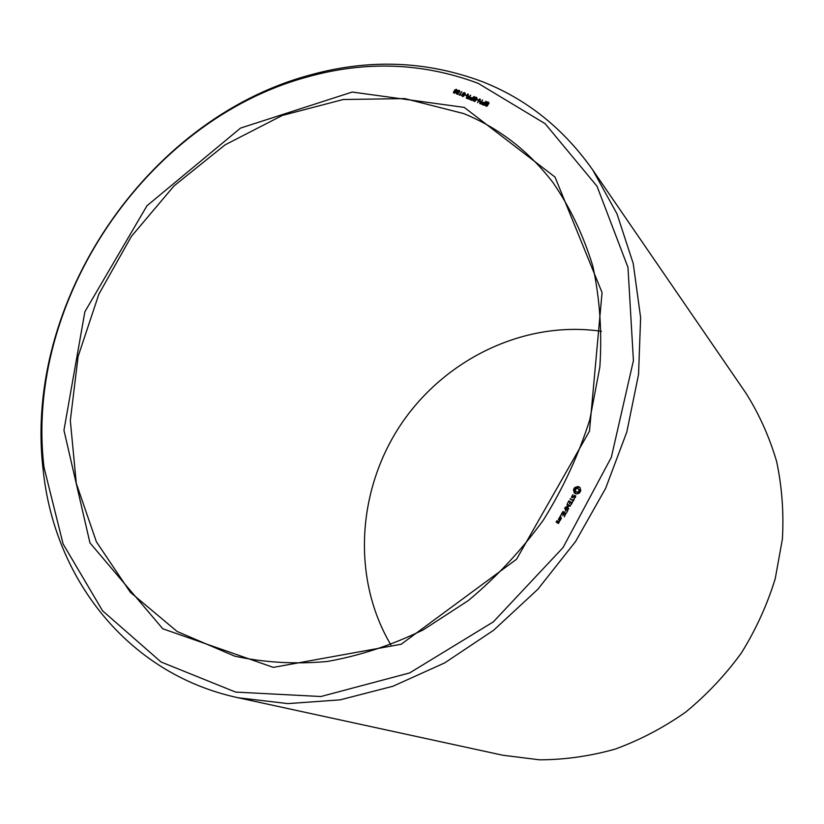 <?xml version="1.0" encoding="UTF-8"?>
<svg xmlns="http://www.w3.org/2000/svg" width="824" height="824" viewBox="0 0 824 824"><rect width="100%" height="100%" fill="white"/><g stroke="black" fill="none" stroke-linecap="round" stroke-linejoin="round"><path stroke-width="1.24" d="M601.479 331.33C524.878 320.042 445.104 358.801 401.072 424.206C357.173 489.683 351.436 578.191 390.844 644.842M238.167 697.763L502.65 755.206L539.493 759.821C564.77 759.749 589.984 756.185 615.157 749.109C639.939 740.055 663.423 727.736 685.589 712.173C706.652 694.9 725.274 675.134 741.446 652.886C755.938 629.505 767.196 604.795 775.219 578.757L782.388 539.164C783.902 512.538 781.966 486.593 776.589 461.316C769.338 436.782 759.12 414.06 745.926 393.13L592.765 169.981C563.513 128.493 526.649 99.035 482.174 81.597C425.781 60.585 367.71 58.586 307.96 75.602C145.663 120.283 23.165 302.604 43.147 469.752C54.065 577.655 126.917 673.898 238.167 697.763L287.937 703.603L340.075 699.864L392.924 686.258L444.733 662.877L493.627 630.247L537.804 589.314L575.605 541.461L605.619 488.375L626.817 432.003L638.549 374.405L640.619 317.601L633.234 263.526L616.991 213.849L592.765 169.981M463.675 113.578L404.759 98.592L343.206 99.519L282.344 115.432L225.107 144.839L174.049 185.894L131.356 236.447L98.859 294.158L78.115 356.452L70.318 420.539L76.292 483.41L96.398 541.801L130.357 592.301L177.108 631.472L234.644 656.131C264.247 662.609 295.116 664.391 327.272 661.476C359.707 655.75 391.709 645.202 423.279 629.845L468.259 600.614C496.439 577.119 521.52 550.205 543.49 519.882C563.255 488.086 578.695 454.693 589.799 419.715L599.851 367.03C602.148 332 599.81 298.381 592.847 266.183C583.402 235.314 570.084 207.401 552.894 182.444C528.565 150.895 498.829 127.936 463.675 113.578M464.252 107.398L352.209 92.051L240.557 128.081L146.971 205.763L84.872 311.76L63.953 430.272L89.94 542.851L162.761 628.764L273.331 667.389L401.185 644.255L516.545 559.239L589.469 431.148L602.066 292.582L555.016 177.057L464.252 107.398M478.167 83.337C422.485 62.521 365.104 60.513 306.013 77.322C145.488 121.437 24.164 302.006 44.002 467.301L63.087 543.943L102.547 610.78L161.082 662.002L235.582 692.078L320.845 696.527L409.631 672.93L493.308 621.893L563.039 547.569L611.326 457.33L633.419 360.634L627.97 267.378L597.029 186.245L545.107 123.662L478.167 83.337M559.269 522.148L558.239 521.314L557.364 522.426L556.612 522.004L557.518 521.19L557.106 520.686L556.107 522.004L558.281 523.467L559.269 522.148M560.31 520.325L558.373 519.254L559.228 519.995L559.074 521.51L560.31 520.325M558.888 518.78L560.454 519.645L561.381 518.018L559.815 517.153L558.888 518.78M560.825 516.442L560.176 516.082L560.825 516.442M564.327 516.844L565.419 514.475L562.009 512.868L560.897 515.258L562.267 513.29L563.441 513.929L562.689 515.69L563.822 514.145L564.996 514.773L564.327 516.844M566.243 513.476L562.74 511.57L566.243 513.476M566.85 512.404L567.942 510.035L564.522 508.449L565.954 509.5L565.212 511.261L566.346 509.706L567.509 510.344L566.85 512.404M568.745 508.851L567.427 506.441L570.342 505.823L566.912 504.237L569.394 505.843L566.861 506.121L567.952 508.377L565.326 507.491L568.745 508.851M572.258 502.898L569.054 500.91L567.582 503.062L569.013 501.425L570.187 502.063L569.446 503.814L570.579 502.269L571.743 502.898L570.764 505.071L572.258 502.898M573.823 499.251L573.236 500.281L570.002 498.819L572.999 500.704L572.495 502.043L574.174 499.519M575.605 495.894L574.586 495.348L572.474 497.263L571.959 496.244L572.886 494.668L571.485 497.274L572.515 497.82L574.627 495.904L575.142 496.923L574.215 498.499L575.595 497.026L575.605 495.894M580.807 490.651L580.075 487.715L577.809 486.51L574.874 487.478L573.514 489.868L574.235 492.803L576.501 494.009L579.447 493.04L580.807 490.651M488.735 103.958L487.262 102.32L486.407 103.258L487.808 104.566L487.726 105.431L486.891 106.172L484.955 105.441L485.109 104.329L486.026 105.668L487.211 105.338L485.841 103.556L486.922 101.877L488.766 102.485L488.735 103.958M485.933 101.27L483.678 105.173L481.597 104.185L482.359 102.289L484.481 102.722L485.933 101.27M482.637 99.941L480.382 103.845L479.815 103.608L479.826 99.725L477.539 102.701L479.795 98.808L480.341 102.918L482.637 99.941M478.466 99.838L476.962 99.828L478.466 99.838M476.766 99.158L475.314 97.531L474.469 98.468L475.85 99.755L475.767 100.631L474.933 101.362L473.017 100.641L473.172 99.529L474.078 100.858L475.263 100.528L473.903 98.767L474.984 97.098L476.808 97.685L476.766 99.158M473.996 96.48L471.75 100.363L469.701 99.395L470.452 97.5L472.564 97.943L473.996 96.48M470.679 95.151L468.434 99.035L466.199 97.974L467.733 93.967L468.32 94.204L468.145 96.181L469.237 96.614L470.679 95.151M466.6 95.069L465.107 95.069L466.6 95.069M463.891 96.027L462.367 96.48L461.749 95.481L463.201 92.927L464.612 92.597L465.2 93.555L463.891 96.027M460.317 94.296L460.915 94.976L459.226 95.182L461.862 91.619L460.317 94.296L460.843 94.956M458.072 90.393L459.71 90.774L459.617 92.144L458.257 90.815L457.65 91.886L458.34 92.35L456.805 93.524L458.731 93.493L458.165 94.142L456.393 93.915L457.238 91.145L458.381 90.784M455.693 92.638L454.055 93.133L453.447 92.484L453.612 91.722L455.085 92.576L455.919 91.629L454.405 91.454L454.446 90.125L456.362 89.291L456.97 90.022L455.693 92.638M559.228 521.973L558.693 522.107M558.239 521.314L559.063 521.88M557.941 521.417L558.765 521.983M558.209 522.952L556.612 522.004M557.364 522.426L558.188 522.982M556.797 520.789L557.426 521.221M556.107 522.004L556.931 522.571M560.269 520.15L559.197 519.831L559.764 520.366M558.682 519.151L559.496 519.728M558.373 519.254L559.197 519.831M561.412 518.152L560.269 517.946M559.815 517.153L560.629 517.73M559.506 517.256L560.33 517.832M558.816 518.481L559.64 519.048M560.176 516.082L560.763 516.494M565.46 514.629L562.761 513.558M562.308 512.775L563.122 513.352M562.009 512.868L562.823 513.455M566.201 513.321L563.606 512.312M563.06 511.477L563.874 512.054M562.74 511.57L563.564 512.157M567.983 510.2L565.377 509.181M564.842 508.346L565.655 508.933M564.522 508.449L565.336 509.026M570.383 505.998L567.757 504.958M567.242 504.134L568.045 504.731M566.912 504.237L567.726 504.824M569.394 505.843L569.971 506.276M567.067 505.998L567.643 506.42M566.861 506.121L567.53 506.616M567.664 506.863L568.745 508.933M566.85 506.358L567.664 506.945M567.952 508.377L566.088 507.914M565.563 507.079L566.376 507.666M565.243 507.182L566.057 507.769M572.227 502.784L569.508 501.692M569.054 500.91L569.858 501.507M568.756 501.002L569.559 501.6M573.545 500.621L570.836 499.529M570.321 498.716L571.125 499.313M570.002 498.819L570.805 499.416M574.586 495.348L575.379 495.945M572.773 497.593L571.949 496.975M579.9 487.54L578.602 487.128L575.173 488.601L574.307 490.486L575.255 493.627M579.066 486.891L579.859 487.509M578.469 486.644L579.251 487.262M577.809 486.51L578.602 487.128M577.171 487.046L577.964 487.664M576.439 487.396L577.233 488.014M575.657 487.54L576.45 488.168M574.874 487.478L575.667 488.096M574.38 487.983L575.173 488.601M573.988 488.56L574.781 489.178M573.689 489.199L574.482 489.817M573.514 489.868L574.307 490.486M573.988 490.486L574.791 491.094M574.276 491.207L575.07 491.815M574.359 491.99L575.162 492.598M574.235 492.803L575.039 493.411M488.457 102.979L488.993 103.134M486.623 104.298L486.788 103.762M486.562 103.464L487.89 104.967M479.826 99.725L480.341 100.394M479.795 98.808L480.341 99.519M477.24 99.344L477.91 100.209M476.509 98.19L477.024 98.334M474.696 99.519L474.861 98.983M474.634 98.684L475.932 100.147M467.754 95.934L468.465 96.851L467.754 95.934M467.733 93.967L468.187 94.554M465.385 94.585L466.065 95.45M558.651 523.24L557.755 522.632L558.209 521.839L559.136 522.395M560.825 519.419L559.321 518.471L559.774 517.678L561.309 518.574M579.519 491.712L577.686 492.731L576.213 491.918L575.348 490.136L576.079 488.838L577.418 488.405L579.426 489.672L579.519 491.712L578.726 491.094L578.232 491.681L579.025 492.288M558.775 522.148L558.682 523.199M558.322 522.952L557.755 522.632M560.948 518.317L560.856 519.367M560.495 519.12L559.321 518.471M578.232 491.681L577.593 492.031L578.386 492.639M577.593 492.031L576.893 492.113L577.686 492.731M576.893 492.113L576.213 491.918M578.098 488.591L579.426 489.672M578.633 489.054L579.725 490.29M578.932 489.672L579.756 491.001M578.973 490.383L578.726 491.094M482.091 103.855L483.461 104.504L484.234 103.165L482.133 103.165L482.843 104.833M471.534 99.714L472.307 98.375L470.226 98.375L470.947 100.044L470.185 99.065L471.884 100.147M468.217 98.375L468.98 97.057L466.745 96.995L468.557 98.808M464.365 93.03L462.738 94.276L462.583 96.037L464.221 94.77L464.365 93.03M456.084 89.703L454.92 90.269L454.848 91.155L456.311 90.825L456.084 89.703M488.436 103.175L488.859 103.711M488.096 102.011L488.941 103.113M485.954 102.629L486.376 103.175M486.86 103.721L487.705 104.823M487.283 104.03L487.89 104.833M486.026 105.668L486.479 106.255M483.358 102.269L483.956 103.062M476.478 98.375L476.9 98.911M476.148 97.222L477.003 98.324M474.027 97.84L474.439 98.375M474.912 98.921L475.767 100.023M475.335 99.23L475.932 100.013M474.078 100.858L474.542 101.445M471.441 97.49L472.059 98.272M468.145 96.181L468.763 96.964M467.095 95.759L467.723 96.562M467.26 95.224L467.682 95.769M461.749 95.481L462.583 96.542M464.612 92.597L465.189 93.339M459.184 90.424L459.874 91.289M457.062 91.773L457.732 92.618M457.135 93.843L457.567 94.389M453.447 92.484L453.911 93.06M456.362 89.291L456.97 90.063M454.251 91.145L454.663 91.67M482.493 104.112L483.132 104.947M470.576 99.323L471.225 100.157M467.043 97.901L467.702 98.736M464.674 93.421L465.127 93.987M456.465 90.156L456.908 90.712M455.754 91.351L456.249 91.979M44.002 467.301L43.147 469.752M306.013 77.322L307.96 75.602M488.91 103.577L488.302 102.784M487.314 104.463L486.469 103.361M486.263 106.255L485.563 105.348M476.952 98.767L476.344 97.984M475.397 99.673L474.531 98.571M474.325 101.445L473.625 100.549M459.792 91.763L459.246 91.062M454.601 93.215L454.055 92.535M465.148 93.905L464.582 93.174M462.892 96.562L462.346 95.872M456.929 90.619L456.362 89.898M455.384 91.825L454.848 91.155"/></g></svg>
